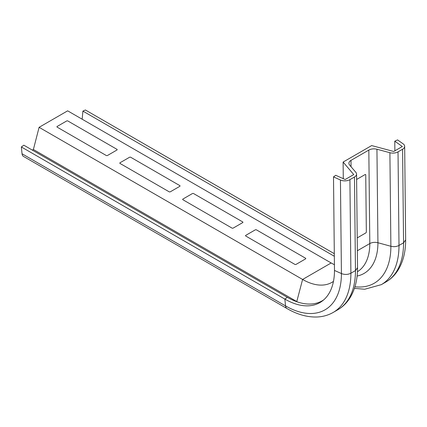 <?xml version="1.0" encoding="UTF-8"?>
<svg xmlns="http://www.w3.org/2000/svg" width="427" height="427" viewBox="0 0 427 427"><rect width="100%" height="100%" fill="white"/><g stroke="black" fill="none" stroke-linecap="round" stroke-linejoin="round"><path stroke-width="0.64" d="M356.62 179.463L365.101 174.563A0.891 0.518 -60.6 0 1 365.742 174.931L366.339 231.893A0.891 0.518 -60.6 0 1 365.715 232.987L357.234 237.887M294.838 264.366A0.891 0.512 0 0 0 296.092 264.366L305.524 258.922A0.891 0.512 0 0 0 305.524 258.196L256.488 229.886A0.891 0.512 0 0 0 255.229 229.886L245.803 235.33A0.891 0.512 0 0 0 245.803 236.056L294.838 264.366M57.197 127.166L106.232 155.476A0.891 0.512 0 0 0 107.492 155.476L116.923 150.032A0.891 0.512 0 0 0 116.923 149.306L67.888 120.996A0.891 0.512 0 0 0 66.628 120.996L57.197 126.44A0.891 0.512 0 0 0 57.197 127.166M120.067 163.461L169.103 191.771A0.891 0.512 0 0 0 170.362 191.771L179.788 186.327A0.891 0.512 0 0 0 179.788 185.601L130.753 157.291A0.891 0.512 0 0 0 129.493 157.291L120.067 162.735A0.891 0.512 0 0 0 120.067 163.461M192.363 193.586L182.932 199.03A0.891 0.512 0 0 0 182.932 199.756L231.968 228.071A0.891 0.512 0 0 0 233.227 228.071L242.659 222.622A0.891 0.512 0 0 0 242.659 221.896L193.623 193.586A0.891 0.512 0 0 0 192.363 193.586M32.335 150.101L33.391 149.493L39.097 127.321L67.653 110.833L331.155 262.968A58.68 33.877 -120 0 0 334.421 264.703M334.304 253.686L85.4 109.985L82.902 111.105L82.165 119.213M82.902 111.105L334.336 256.269M343.287 178.689L343.116 162.057L371.666 145.57L393.721 151.484L402.325 146.514L394.772 141.193L394.874 150.816M394.772 141.193L397.548 139.907L403.109 143.824A7.115 4.056 -0.6 0 1 404.668 146.328A7.115 4.056 -0.6 0 1 402.586 149.231L398.023 151.868L398.999 245.45A85.352 49.276 60 0 1 381.327 284.644L385.891 282.012A85.352 49.276 -120 0 0 403.568 242.814L398.999 245.45C396.582 246.71 393.875 246.982 390.881 246.272L389.899 152.711A7.115 4.056 -0.6 0 0 398.023 151.868M402.586 149.231L403.568 242.814L405.65 239.921L404.668 146.328M389.899 152.711L376.945 149.237L377.927 242.733L390.881 246.272A80.586 46.527 -120 0 1 354.938 286.763M351.053 166.717L350.983 160.381L368.827 150.08A7.115 4.056 179.4 0 1 376.945 149.237M357.367 250.74L369.809 243.555C372.216 242.296 374.922 242.024 377.927 242.733A67.002 38.686 60 0 1 357.1 276.045M39.097 127.321L302.599 279.455A58.68 33.877 -120 0 0 331.939 282.359A58.68 33.877 -120 0 0 333.466 281.382M33.391 149.493L296.893 301.622A81.797 47.226 -120 0 0 297.507 301.974M21.35 146.963L284.852 299.092L285.546 305.908L22.039 153.779L21.35 146.963L23.848 145.201L287.355 297.331A69.793 40.298 -120 0 0 323.698 299.877M287.355 297.331L284.852 299.092A70.183 40.522 -120 0 0 322.577 300.8A70.183 40.522 -120 0 0 334.48 270.44L341.419 273.558A79.022 45.625 60 0 1 285.546 305.908A7.115 4.105 120 0 0 286.987 308.545C297.048 314.384 306.912 317.208 316.578 317.015C322.625 316.829 328.176 315.297 333.22 312.42A85.352 49.276 -120 0 0 350.893 273.221L355.461 270.59A85.352 49.276 60 0 1 337.784 309.783L333.22 312.42M343.116 162.057L353.748 174.558L345.149 179.527L335.723 175.289L333.503 176.885L334.48 270.398M333.503 176.885L340.436 180.007L341.419 273.558C344.712 274.823 347.872 274.71 350.893 273.221L349.916 179.644L354.479 177.008L355.461 270.59L357.543 267.692C357.586 279.365 355.104 289.351 350.097 297.651C346.911 302.807 342.806 306.853 337.784 309.783M22.039 153.779A7.115 4.105 120 0 0 23.485 156.415L286.987 308.545M349.916 179.644A7.115 4.056 179.4 0 1 340.436 180.007M350.983 160.381A7.115 4.056 -0.6 0 0 348.902 163.29A7.115 4.056 -0.6 0 0 349.606 165.019L355.856 172.364A7.115 4.056 179.4 0 1 356.561 174.099A7.115 4.056 179.4 0 1 354.479 177.008M356.561 174.099L357.543 267.692M357.447 271.732A62.235 35.932 -120 0 0 369.809 243.555L368.827 150.08M296.738 301.713L302.599 279.455L331.155 262.968M405.65 239.926C405.687 251.572 403.216 261.543 398.231 269.832C395.039 275.009 390.924 279.071 385.891 282.012M354.431 288.348L364.722 289.244L381.327 284.644"/></g></svg>
